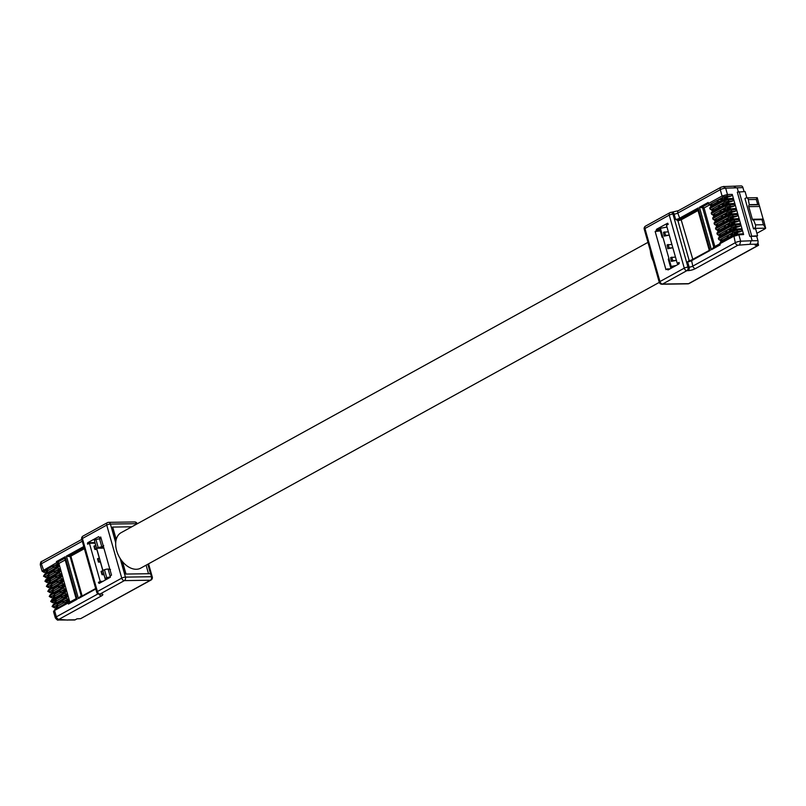 <?xml version="1.0" encoding="UTF-8"?>
<svg xmlns="http://www.w3.org/2000/svg" width="806" height="806" viewBox="0 0 806 806"><rect width="100%" height="100%" fill="white"/><g stroke="black" fill="none" stroke-linecap="round" stroke-linejoin="round"><path stroke-width="1.21" d="M659.288 282.382L140.718 568.139A20.261 13.38 -118.9 0 1 136.285 569.278A20.261 13.38 -118.9 0 1 117.736 553.782A20.261 13.38 -118.9 0 1 121.162 532.655L647.964 242.364M653.273 261.124A20.261 13.38 -118.9 0 1 650.371 250.868M721.41 242.102L720.856 242.112L722.045 240.329L727.395 237.377L733.349 235.523M732.795 235.533L732.372 234.012L726.972 235.866L721.622 238.808L720.433 240.591L720.856 242.112M732.372 234.012L734.699 233.982M719.98 237.055L719.426 237.055L720.624 235.271L725.964 232.329L731.919 230.476M731.364 230.476L730.941 228.964L725.541 230.808L719.839 234.103L719.002 235.543L719.426 237.055M730.941 228.964L733.269 228.924A2.438 0.605 -15.8 0 0 733.047 228.934M718.549 231.997L717.995 232.007L719.194 230.224L724.534 227.272L730.488 225.418M729.934 225.428L729.511 223.917L724.11 225.761L718.761 228.703L717.572 230.496L717.995 232.007M729.511 223.917L731.838 223.877A2.438 0.605 -15.8 0 0 731.616 223.877M717.118 226.949L716.564 226.96L717.763 225.166L723.103 222.224L729.057 220.37M728.513 220.381L728.08 218.859L722.68 220.713L717.33 223.655L716.141 225.438L716.564 226.96M728.08 218.859L730.407 218.829M715.688 221.892L715.144 221.902L716.333 220.119L721.682 217.177L727.627 215.313M727.083 215.323L726.649 213.812L721.249 215.655L715.557 218.95L714.71 220.391L715.144 221.902M726.649 213.812L728.977 213.771M714.257 216.844L713.713 216.854L714.902 215.071L720.252 212.119L726.206 210.265M725.652 210.275L725.219 208.754L719.818 210.608L714.469 213.55L713.28 215.333L713.713 216.854M725.219 208.754L727.546 208.724M712.836 211.787L712.282 211.797L713.471 210.013L718.821 207.071L724.775 205.208M724.221 205.218L723.788 203.706L718.388 205.55L712.695 208.845L711.849 210.285L712.282 211.797M723.788 203.706L726.115 203.666A2.438 0.605 -15.8 0 0 725.904 203.676M711.406 206.739L710.852 206.749L712.041 204.966L717.39 202.014L723.345 200.16M722.791 200.17L722.357 198.649L716.957 200.503L711.617 203.444L710.418 205.228L710.852 206.749M722.357 198.649L724.685 198.619M724.151 196.704L724.916 199.404M725.581 201.762L726.337 204.462M727.002 206.81L727.768 209.51M728.433 211.867L729.198 214.567M729.863 216.915L730.629 219.615M731.294 221.962L732.06 224.673M732.725 227.02L733.49 229.72M734.155 232.068L734.921 234.778M721.471 187.103A2.71 1.793 61.1 0 0 720.876 187.264L678.41 210.658L671.136 212.361A2.71 2.71 0 0 0 669.867 212.703L645.546 226.103A2.71 1.793 61.1 0 0 644.941 228.511A2.71 0.675 164.2 0 0 644.246 229.216L659.258 282.261A2.71 0.675 -15.8 0 1 659.953 281.556A2.71 1.793 61.1 0 0 661.011 283.329A2.71 1.793 61.1 0 0 662.582 284.055L686.903 270.645A2.71 1.793 -118.9 0 1 684.274 268.146A2.71 0.675 164.2 0 1 687.971 267.139L672.96 214.094A2.71 0.675 164.2 0 0 669.262 215.101A2.71 1.793 -118.9 0 1 669.323 213.308A2.71 1.793 -118.9 0 1 669.867 212.703A2.71 1.793 -118.9 0 1 670.461 212.552A2.71 1.924 89.1 0 1 671.136 212.361A2.71 1.924 89.1 0 1 672.96 214.094L674.108 214.074A2.71 0.675 164.2 0 0 677.806 213.066L720.272 189.662A4.07 1.008 -15.8 0 1 725.662 188.151L742.941 187.627L744.049 191.576M752.169 240.732L751.061 240.782L752.169 240.732L750.91 236.319L749.812 236.359L757.59 235.765L756.693 236.259L757.952 240.672A2.71 1.924 89.1 0 1 756.884 244.178L755.101 245.165L757.61 245.195A4.07 1.008 -15.8 0 1 758.265 245.266L688.596 283.662L662.582 284.055A2.71 1.924 89.1 0 1 661.907 284.236L687.921 283.843A2.71 2.71 0 0 0 689.18 283.5L758.557 245.276L757.912 242.797M757.59 235.765L755.625 228.813L753.519 228.844L754.406 228.36A2.71 1.924 -90.9 0 0 755.474 224.854L753.6 220.038A1.36 0.957 89.1 0 1 752.351 219.272L748.784 206.638A1.36 0.957 89.1 0 1 749.308 204.885L748.331 199.586A2.71 1.924 -90.9 0 0 746.507 197.863A2.71 1.924 -90.9 0 0 745.832 198.044L744.946 198.538L753.519 228.844M754.406 228.36L765.66 228.189A5.42 1.35 -15.8 0 1 764.39 229.166L756.894 233.297M746.86 197.853L745.076 191.556L737.299 192.15L749.812 236.359M723.879 186.418L720.876 187.264A2.71 1.793 61.1 0 0 720.272 189.662L722.065 195.989L727.465 194.518L725.662 188.151L723.264 186.599L741.117 185.904A2.71 1.924 89.1 0 1 742.941 187.627M733.601 186.186L736.049 187.738M727.566 235.604L733.238 232.481L732.07 231.362L737.47 229.881L737.027 231.453L741.339 231.352L742.266 229.77L743.626 234.556L738.87 234.828L740.674 241.196L751.061 240.782L750.043 244.289L756.884 244.178M756.693 236.259L750.92 236.339M748.331 199.586L756.27 199.465L757.086 197.873M749.761 204.643L757.7 204.523A5.42 1.35 -15.8 0 1 759.101 204.734L757.257 197.702L746.507 197.863M749.308 204.885L759.101 204.734L763.393 219.897A5.42 1.35 164.2 0 0 761.982 219.675L763.413 224.733L765.66 228.189L763.574 219.937M738.336 191.868L737.158 187.687M732.261 194.397L727.465 194.518L727.022 196.09L731.334 195.989L732.261 194.397L733.611 199.193L732.473 198.437L728.04 198.689L723.758 199.928L728.04 198.689M718.992 205.298L724.665 202.165L723.496 201.047L728.896 199.566L728.443 201.147L732.765 201.047L733.682 199.455L735.042 204.25L733.903 203.495L729.47 203.747L725.188 204.986L729.47 203.747M720.423 210.346L726.095 207.223L724.926 206.094L730.327 204.623L729.873 206.195L734.195 206.094L735.112 204.502L736.472 209.298L735.334 208.542L730.901 208.794L726.619 210.034L730.901 208.794M721.854 215.404L727.526 212.27L726.357 211.152L731.747 209.671L731.304 211.253L735.626 211.142L736.543 209.56L737.903 214.356L736.765 213.59L732.332 213.842L728.05 215.091L732.332 213.852M723.284 220.451L728.956 217.328L727.788 216.199L733.178 214.718L732.735 216.3L737.057 216.199L737.974 214.608L739.334 219.403L738.195 218.648L733.762 218.9L729.48 220.139L733.762 218.9M724.715 225.499L730.387 222.375L729.208 221.257L734.609 219.776L734.165 221.348L738.477 221.247L739.404 219.665L740.764 224.461L739.616 223.695L735.183 223.947L730.901 225.186L735.183 223.947M740.764 224.461L736.009 224.723L730.629 226.274L736.039 224.824L735.596 226.405L739.908 226.305L740.835 224.713L742.195 229.509L741.046 228.753L736.613 229.005L732.332 230.244L736.613 229.005M720.423 242.717A1.219 0.806 61.1 0 0 719.889 243.865L720.181 244.893L711.446 249.709L713.28 247.644A2.71 0.675 -15.8 0 1 713.874 247.533L702.58 207.616A2.71 0.675 164.2 0 0 701.996 207.736L699.447 207.273L701.885 206.91L701.996 207.736M713.28 247.644L713.532 248.087L720.06 244.45L711.446 249.709L699.447 207.273L708.172 202.457L708.464 203.485A1.219 0.806 61.1 0 0 709.633 204.613L711.376 204.613M667.197 268.942L665.947 269.637L655.157 231.493L656.406 230.808L656.497 229.297L667.62 223.212L668.255 224.27L666.471 225.257L677.262 263.401L679.045 262.413L679.226 263.048L678.964 263.925L668.003 269.96L667.197 268.942L669.917 268.902M743.626 234.556L742.477 233.8L737.782 234.133L738.87 234.828L733.49 236.38L714.187 246.827M763.282 219.101L763.393 219.897L763.282 219.101L752.351 219.272M761.982 219.675L754.043 219.796M751.655 235.856L739.152 191.647M741.339 231.352L734.538 233.418M737.611 234.093L737.409 233.377L736.18 233.408L736.311 234.334M742.195 229.509L737.44 229.781L732.06 231.322L732.594 230.173M739.908 226.305L733.107 228.37M736.18 229.045L735.979 228.32L734.81 228.34L734.881 229.287M738.477 221.247L731.677 223.322M734.75 223.987L734.548 223.272L733.319 223.302L733.45 224.239M739.334 219.403L734.578 219.675L729.198 221.217L729.732 220.068M737.057 216.199L730.246 218.265M733.319 218.94L733.117 218.214L731.949 218.235L732.029 219.182M737.903 214.356L733.158 214.628L727.778 216.169L728.302 215.021M735.626 211.142L728.815 213.217M731.888 213.882L731.687 213.167L730.458 213.197L730.599 214.134M736.472 209.298L731.727 209.57L726.347 211.112L726.871 209.963M734.195 206.094L727.385 208.16M730.458 208.835L730.256 208.119L729.087 208.129L729.168 209.076M735.042 204.25L730.296 204.523L724.916 206.064L725.44 204.915M732.765 201.047L725.964 203.112M729.027 203.777L728.826 203.062L727.596 203.092L727.737 204.029M733.611 199.193L728.866 199.465L723.486 201.016L724.01 199.858M731.334 195.989L724.534 198.054M727.606 198.729L727.395 198.014L726.226 198.024L726.307 198.971M709.008 250.565A0.675 0.655 -39.2 0 0 709.189 249.91L710.207 250.394L691.467 260.207L692.817 266.111A2.71 0.675 -15.8 0 1 689.12 267.118A2.71 1.924 89.1 0 1 688.052 270.625A5.42 1.35 164.2 0 0 695.437 268.61L737.913 245.205L750.043 244.289M709.189 249.91L708.726 250.737M678.41 210.658A2.71 1.793 61.1 0 0 677.806 213.066L679.962 218.99L697.069 209.57L698.197 207.958L697.855 209.903L709.159 249.87M691.357 260.298A3.385 0.846 -15.8 0 1 689.795 260.912L687.619 261.819A2.71 0.675 164.2 0 0 691.316 260.801L710.207 250.394L698.197 207.958L679.307 218.366A2.71 0.675 -15.8 0 1 675.609 219.383L678.148 219.736L677.876 220.612L675.609 219.383L674.108 214.074A2.71 1.924 89.1 0 0 672.285 212.351M677.262 263.401L679.257 263.371M655.157 231.493L660.285 230.899M689.795 260.912L708.837 250.636M697.805 209.812L697.623 209.772A3.385 0.846 -15.8 0 1 697.069 209.57A0.675 0.655 140.8 0 1 697.774 209.772L697.774 209.772A0.675 0.655 140.8 0 1 697.845 209.872M708.484 203.535L702.62 206.759L704.071 207.938L703.255 208.18M715.053 247.21L704.071 207.938L710.106 204.613M688.052 270.625L686.903 270.645A2.71 1.924 89.1 0 0 687.971 267.139L689.12 267.118L687.619 261.819L689.17 260.529L689.583 260.953M660.245 230.748L656.406 230.808M663.006 237.528A3.385 0.846 -15.8 0 1 662.069 237.216A3.385 0.846 -15.8 0 1 662.189 236.883L662.663 236.319L668.92 258.424L668.446 258.988A3.385 0.846 164.2 0 0 668.325 259.32L670.592 267.34A3.385 0.846 -15.8 0 1 670.713 267.008L668.446 258.988M721.39 239.976L719.647 239.976L721.299 239.06M719.96 234.929L719.395 235.322M718.529 229.871L717.965 230.274M717.098 224.824L716.534 225.217M715.668 219.766L715.103 220.169M714.237 214.718L713.683 215.121M712.806 209.671L712.252 210.064M676.083 265.506L671.186 266.443L668.92 258.424M662.663 236.319L660.396 228.299L666.975 227.05M664.194 236.098L663.509 232.269L664.194 236.098L669.272 235.13M667.771 248.722L667.086 244.893L667.771 248.722L672.839 247.754M671.348 261.356L670.652 257.527L671.348 261.356L676.415 260.388M718.992 237.669A1.219 0.806 61.1 0 0 718.468 238.818L718.468 238.848A1.219 0.806 61.1 0 0 719.647 239.976M719.284 234.929L718.217 234.919L719.869 234.012M717.562 232.612A1.219 0.806 61.1 0 0 717.038 233.77L717.048 233.8A1.219 0.806 61.1 0 0 718.217 234.919M717.854 229.871L716.786 229.871L718.438 228.964M716.131 227.564A1.219 0.806 61.1 0 0 715.607 228.713L715.617 228.743A1.219 0.806 61.1 0 0 716.786 229.871M716.423 224.824L715.355 224.824L717.008 223.907M714.7 222.516A1.219 0.806 61.1 0 0 714.176 223.665L714.187 223.695A1.219 0.806 61.1 0 0 715.355 224.824M714.993 219.766L713.925 219.766L715.577 218.859M713.27 217.459A1.219 0.806 61.1 0 0 712.746 218.607L712.756 218.648A1.219 0.806 61.1 0 0 713.925 219.766M713.562 214.718L712.494 214.718L714.146 213.802M711.839 212.411A1.219 0.806 61.1 0 0 711.315 213.56L711.325 213.59A1.219 0.806 61.1 0 0 712.494 214.718M712.131 209.661L711.063 209.661L712.716 208.754M710.418 207.354A1.219 0.806 61.1 0 0 709.885 208.502L709.895 208.542A1.219 0.806 61.1 0 0 711.063 209.661M671.186 266.443L670.713 267.008M671.992 267.763A3.385 0.846 -15.8 0 1 671.942 267.663A3.385 0.846 -15.8 0 1 670.592 267.34M662.189 236.883L659.923 228.864A3.385 0.846 164.2 0 0 659.802 229.196L662.069 237.216M659.923 228.864L660.396 228.299M663.509 232.269L668.325 231.816M664.436 235.543L669.262 235.1M667.086 244.893L671.902 244.44M668.013 248.177L672.829 247.724M670.652 257.527L675.478 257.074M671.589 260.812L676.405 260.358M59.14 564.321L52.662 566.185L47.312 569.137L46.123 570.92L46.557 572.431L47.786 572.421M59.563 565.842L58.495 565.852L58.062 564.341M58.495 565.852L53.095 567.706L47.745 570.648L46.557 572.431L43.998 572.351L42.093 571.182L56.732 562.618L56.44 561.591L57.579 562.205L64.268 558.518L64.873 558.87M60.571 569.379L54.093 571.242L48.743 574.184L47.554 575.968L47.987 577.489L49.216 577.469M60.994 570.89L59.926 570.91L59.493 569.389M59.926 570.91L54.526 572.754L49.176 575.706L47.987 577.489M62.002 574.426L55.523 576.29L50.173 579.242L48.985 581.025L49.408 582.537L50.647 582.526M62.425 575.947L61.357 575.958L60.924 574.446M61.357 575.958L55.957 577.811L50.607 580.753L49.408 582.537L46.859 582.456L44.955 581.287L45.992 580.219L47.211 582.375L49.388 582.436M63.422 579.484L56.954 581.348L51.604 584.29L50.415 586.073L50.838 587.594L52.078 587.574M63.855 580.995L62.777 581.015L62.354 579.494M62.777 581.015L57.377 582.859L52.037 585.811L50.838 587.594L48.289 587.503L46.385 586.345L47.423 585.267L46.375 586.315M64.853 584.531L58.385 586.395L53.035 589.347L51.846 591.13L52.269 592.642L53.508 592.622M65.286 586.053L64.208 586.063L63.785 584.552M64.208 586.063L58.808 587.917L53.468 590.858L52.269 592.642M66.283 589.589L59.815 591.453L54.465 594.395L53.277 596.178L53.7 597.699L54.929 597.679M66.717 591.1L65.639 591.12L65.215 589.599M65.639 591.12L60.238 592.964L54.899 595.916L53.7 597.699L51.151 597.609L49.247 596.45L50.284 595.372L51.493 597.528L53.67 597.599M67.714 594.637L61.246 596.5L55.896 599.452L54.697 601.236L55.13 602.747L56.36 602.727M68.147 596.148L67.069 596.168L66.646 594.657M67.069 596.168L61.669 598.022L56.319 600.964L55.13 602.747L52.581 602.666L50.677 601.498L51.715 600.42L52.924 602.576L55.1 602.646M69.145 599.684L62.667 601.558L57.327 604.5L56.128 606.283L56.561 607.805L57.79 607.784M69.578 601.205L68.5 601.216L68.067 599.704M68.5 601.216L63.1 603.069L57.75 606.011L56.561 607.805M99.37 594.213A2.71 2.71 0 0 1 96.72 592.239A2.71 0.675 -15.8 0 1 97.415 591.533A2.71 1.793 61.1 0 0 98.483 593.307A2.71 1.793 61.1 0 0 100.045 594.032A2.71 1.924 89.1 0 1 99.37 594.213L100.77 594.173M107.923 522.53A2.71 1.924 89.1 0 1 108.598 522.348A2.71 1.924 89.1 0 1 110.422 524.071A2.71 0.675 164.2 0 0 106.735 525.079L121.736 578.134L97.415 591.533L82.403 538.489L106.735 525.079A2.71 1.793 -118.9 0 1 106.785 523.285A2.71 1.793 -118.9 0 1 107.339 522.681A2.71 1.793 -118.9 0 1 107.923 522.53M147.901 564.18L151.447 576.723A2.71 1.924 89.1 0 1 151.437 578.799A2.71 1.924 89.1 0 1 150.379 580.229A2.71 1.793 -118.9 0 0 150.974 580.078L80.711 618.625A4.07 1.008 164.2 0 1 79.754 618.716L76.993 618.827L75.21 619.814A2.71 1.924 89.1 0 1 74.535 619.995L58.254 619.985C57.941 620.59 56.964 619.895 55.312 617.89L53.518 611.542L55.09 609.346L53.518 611.542M116.135 539.839L112.528 527.084L131.801 526.792M147.82 564.23L150.5 573.691L125.817 574.063L122.21 561.308M80.711 618.625L150.379 580.229L124.366 580.622L100.045 594.032L101.193 594.012A5.42 1.35 -15.8 0 1 101.455 595.916L58.979 619.32L67.684 620.096M115.802 537.995L116.981 537.34M83.008 536.081A2.71 1.793 61.1 0 0 82.403 538.489A2.71 0.675 -15.8 0 0 81.708 539.194A2.71 2.71 0 0 1 83.008 536.081L107.339 522.681A2.71 2.71 0 0 1 108.598 522.348L134.612 521.945A2.71 1.924 89.1 0 1 136.436 523.678L136.577 524.162M76.167 598.727L75.704 599.563L76.167 598.727L77.185 599.211L68.45 604.026L68.157 602.999A1.219 0.806 -118.9 0 1 68.691 601.85L69.83 602.102L76.127 598.636M102.926 581.338L100.206 581.378L89.416 543.244L87.632 544.221L87.451 543.587L87.723 542.71L98.675 536.675L99.481 537.693L100.921 537.673M100.206 581.378L98.423 582.365L99.229 583.383L110.19 577.338L110.271 575.837L111.52 575.141L100.73 537.008L99.481 537.693M69.749 601.82L60.4 568.794L59.332 568.794A1.219 0.806 -118.9 0 1 58.163 567.666L58.153 567.636A1.219 0.806 -118.9 0 1 58.425 566.558L44.824 574.053L43.524 576.24L44.562 575.162L45.781 577.318L47.957 577.388M59.584 572.683L44.945 581.257L46.254 579.101L45.992 580.219L59.584 572.683A1.219 0.806 -118.9 0 1 60.107 571.535L61.165 571.504M64.692 583.947L63.624 583.947A1.219 0.806 -118.9 0 1 62.455 582.829L62.445 582.788A1.219 0.806 -118.9 0 1 62.717 581.71L49.116 589.206L47.816 591.392L48.854 590.314L50.073 592.481L52.239 592.541M66.122 589.005L65.054 589.005A1.219 0.806 -118.9 0 1 63.886 587.876L63.876 587.846A1.219 0.806 -118.9 0 1 64.148 586.758L50.546 594.254L49.237 596.42M67.553 594.052L66.485 594.052A1.219 0.806 -118.9 0 1 65.306 592.934L50.667 601.467L51.977 599.311L51.715 600.42L65.306 592.934A1.219 0.806 -118.9 0 1 65.83 591.745L66.888 591.715M68.984 599.11L67.916 599.11A1.219 0.806 -118.9 0 1 66.737 597.981L66.727 597.951A1.219 0.806 -118.9 0 1 66.999 596.863L53.408 604.359L52.098 606.555L53.146 605.477L54.355 607.633L56.531 607.694M57.579 562.205A1.36 0.897 61.1 0 1 58.888 563.454L57.901 563.737A1.219 0.806 -118.9 0 1 56.732 562.618M80.509 596.903L95.662 588.511L78.434 598.526L66.424 556.09L68.863 555.737L68.973 556.553L66.424 556.09L83.784 546.528M95.793 588.964L78.434 598.526L80.268 596.47A2.71 0.675 -15.8 0 1 81.346 596.279L70.062 556.372A2.71 0.675 164.2 0 0 68.973 556.553M69.88 602.727A1.36 0.897 61.1 0 0 69.83 602.102M57.095 562.215L64.047 558.387L65.175 556.775L64.833 558.719L76.137 598.687M89.416 543.244L95.168 543.153M63.261 578.899L62.193 578.899A1.219 0.806 -118.9 0 1 61.024 577.771L61.014 577.741A1.219 0.806 -118.9 0 1 61.286 576.663L47.685 584.149L47.413 585.237L48.642 587.423L50.808 587.493M64.268 558.518L65.044 558.921L64.268 558.518A3.385 0.846 -15.8 0 1 64.047 558.387L64.873 558.82M109.787 569.026L108.105 569.056A3.385 0.846 164.2 0 0 104.488 569.751L102.866 570.336L96.609 548.231L103.873 548.13M58.969 563.747L59.735 566.457L58.677 566.487A1.219 0.806 -118.9 0 0 58.425 566.558M60.4 568.794L59.735 566.457M98.423 582.365L101.153 582.325M102.866 570.336L105.133 578.355L106.835 579.192M101.183 538.599A3.385 0.846 164.2 0 0 99.581 538.932A3.385 0.846 164.2 0 0 95.964 539.627L94.342 540.211L96.609 548.231L98.231 547.647A3.385 0.846 -15.8 0 1 101.848 546.952L103.541 546.921M61.83 573.852L60.762 573.842A1.219 0.806 -118.9 0 1 59.594 572.723M62.596 576.552L61.538 576.592A1.219 0.806 -118.9 0 0 61.286 576.663M64.027 581.61L62.969 581.64A1.219 0.806 -118.9 0 0 62.717 581.71M65.457 586.657L64.399 586.697A1.219 0.806 -118.9 0 0 64.148 586.758M68.319 596.762L67.261 596.803A1.219 0.806 -118.9 0 0 66.999 596.863M104.488 569.751L106.755 577.771A3.385 0.846 -15.8 0 1 110.372 577.076A3.385 0.846 -15.8 0 1 110.422 577.056M106.755 577.771L105.133 578.355M99.581 538.932L101.848 546.952L103.722 545.652M110.503 569.59L108.105 569.056L110.372 577.076M103.883 573.953L102.009 574.708L104.115 574.738M102.956 570.668L101.284 571.484M100.317 561.319L98.433 562.074L100.538 562.104M99.38 558.034L97.707 558.85M96.74 548.685L94.856 549.44L96.962 549.48M95.813 545.4L94.141 546.216M84.026 547.375L68.863 555.737A3.385 0.846 -15.8 0 1 70.223 555.495L84.146 547.818M721.048 240.248L721.481 241.77M721.4 239.906L721.833 241.417M721.269 239.16L721.702 240.672M721.622 238.808L722.045 240.329M726.972 235.866L727.395 237.377M727.889 235.513L728.322 237.024M730.82 234.717L731.254 236.229M731.747 234.365L732.17 235.876M719.627 235.201L720.05 236.712M719.97 234.858L720.403 236.37M719.839 234.103L720.272 235.624M720.191 233.76L720.624 235.271M725.541 230.808L725.964 232.329M726.458 230.456L726.891 231.977M729.39 229.66L729.823 231.181M730.317 229.307L730.74 230.828M718.196 230.143L718.62 231.665M718.539 229.801L718.972 231.322M718.408 229.055L718.841 230.566M718.761 228.703L719.194 230.224M724.11 225.761L724.534 227.272M725.027 225.408L725.46 226.919M727.959 224.612L728.392 226.123M728.886 224.259L729.319 225.771M716.766 225.096L717.189 226.607M717.108 224.753L717.542 226.264M716.987 223.997L717.411 225.519M717.33 223.655L717.763 225.166M722.68 220.713L723.103 222.224M723.597 220.35L724.03 221.872M726.538 219.554L726.962 221.076M727.455 219.202L727.889 220.723M715.335 220.048L715.758 221.559M715.688 219.695L716.111 221.217M715.557 218.95L715.98 220.461M715.899 218.607L716.333 220.119M721.249 215.655L721.682 217.177M722.176 215.303L722.599 216.814M725.108 214.507L725.531 216.018M726.025 214.154L726.458 215.665M713.904 214.99L714.338 216.512M714.257 214.648L714.68 216.159M714.126 213.892L714.549 215.414M714.469 213.55L714.902 215.071M719.818 210.608L720.252 212.119M720.745 210.245L721.168 211.766M723.677 209.459L724.1 210.971M724.594 209.097L725.027 210.618M712.474 209.943L712.907 211.454M712.826 209.59L713.25 211.112M712.695 208.845L713.119 210.356M713.048 208.502L713.471 210.013M718.388 205.55L718.821 207.071M719.315 205.198L719.738 206.709M722.247 204.402L722.67 205.923M723.163 204.049L723.597 205.56M711.043 204.885L711.476 206.407M711.396 204.543L711.819 206.054M711.265 203.797L711.698 205.308M711.617 203.444L712.041 204.966M716.957 200.503L717.39 202.014M717.884 200.15L718.307 201.661M720.816 199.354L721.249 200.865M721.743 198.991L722.166 200.513M757.247 243.916L757.61 245.195M687.921 283.843A2.71 1.924 89.1 0 0 688.596 283.662A2.71 1.793 61.1 0 0 689.18 283.5M644.941 228.511L669.262 215.101L684.274 268.146L659.953 281.556L644.941 228.511M695.437 268.61A2.71 1.793 -118.9 0 1 692.817 266.111L735.284 242.707A2.71 1.793 61.1 0 0 737.913 245.205M757.952 240.672L752.109 240.762M738.044 234.052L733.762 235.292L735.284 242.707A4.07 1.008 164.2 0 1 740.674 241.196L739.707 244.702M763.413 224.733L755.474 224.854M727.778 198.77L728.896 199.566L733.682 199.455M729.208 203.827L730.327 204.623L735.112 204.502M730.639 208.875L731.747 209.671L736.543 209.56M732.06 213.922L733.178 214.718L737.974 214.608M733.49 218.98L734.609 219.776L739.404 219.665M734.921 224.028L736.039 224.824L740.835 224.713M736.352 229.085L737.47 229.881L742.266 229.77M708.464 203.485L722.065 195.989L723.234 197.117L727.022 196.09M756.27 199.465L757.7 204.523M732.07 231.362L718.468 238.818L732.07 231.362M726.135 230.556L731.818 227.433L730.629 226.274L731.163 225.126M715.617 228.743L729.198 221.217L715.607 228.713M714.187 223.695L727.788 216.199L714.176 223.665M726.357 211.152L712.746 218.607L726.357 211.152M711.325 213.59L724.926 206.094L711.315 213.56M709.895 208.542L723.496 201.047L709.885 208.502M709.633 204.613L711.295 203.696M717.562 200.241L723.234 197.117M702.58 207.616L702.62 206.759A3.385 0.846 164.2 0 0 701.885 206.91L708.414 203.314M697.744 209.731A0.675 0.564 -83.7 0 0 697.623 209.772L680.919 218.98A2.035 0.504 -15.8 0 1 678.148 219.736A3.385 0.846 164.2 0 0 679.962 218.99M659.812 229.247L656.497 229.297M737.782 234.133L734.024 235.231M748.784 206.638L759.705 206.477M733.238 232.481L737.027 231.453M731.818 227.433L735.596 226.405M730.387 222.375L734.165 221.348M728.956 217.328L732.735 216.3M727.526 212.27L731.304 211.253M726.095 207.223L729.873 206.195M724.665 202.165L728.443 201.147M692.011 259.905A2.71 0.675 164.2 0 1 689.17 260.529L677.876 220.612A2.71 0.675 -15.8 0 0 681.574 219.605L698.026 210.537M667.378 269.577L668.738 269.557M660.064 230.113L656.225 230.173M736.12 233.649L735.878 234.455M736.13 233.448L734.901 234.113M734.689 228.592L734.447 229.398M734.699 228.4L733.47 229.065M733.259 223.544L733.027 224.35M733.279 223.343L732.039 224.008M731.828 218.497L731.596 219.303M731.848 218.295L730.609 218.96M730.397 213.439L730.165 214.245M730.417 213.237L729.178 213.912M728.967 208.391L728.735 209.197M728.987 208.19L727.747 208.855M727.536 203.334L727.304 204.14M727.556 203.142L726.317 203.807M726.115 198.286L725.874 199.092M726.125 198.085L724.886 198.75M692.848 259.441L680.919 218.98M664.607 231.876L665.534 235.151M668.174 244.5L669.101 247.785M671.751 257.134L672.678 260.419M730.639 226.305L717.048 233.8L730.629 226.274M57.871 566.205L57.438 564.684M56.944 566.558L56.521 565.036M54.012 567.353L53.589 565.832M53.095 567.706L52.662 566.185M47.745 570.648L47.312 569.137M47.393 571.001L46.97 569.479M47.524 571.746L47.101 570.235M47.181 572.089L46.748 570.577M59.301 571.253L58.868 569.741M58.375 571.605L57.951 570.094M55.443 572.401L55.02 570.89M54.526 572.754L54.093 571.242M49.176 575.706L48.743 574.184M48.823 576.048L48.4 574.537M48.954 576.794L48.531 575.283M48.602 577.146L48.179 575.625M60.732 576.3L60.299 574.789M59.805 576.663L59.382 575.141M56.873 577.459L56.44 575.937M55.957 577.811L55.523 576.29M50.607 580.753L50.173 579.242M50.254 581.106L49.831 579.585M50.385 581.851L49.952 580.33M50.032 582.194L49.609 580.683M62.163 581.358L61.73 579.836M61.236 581.71L60.813 580.199M58.304 582.506L57.871 580.995M57.377 582.859L56.954 581.348M52.037 585.811L51.604 584.29M51.685 586.153L51.252 584.642M51.816 586.899L51.383 585.388M51.463 587.252L51.04 585.73M63.583 586.405L63.16 584.894M62.667 586.758L62.233 585.247M59.735 587.554L59.301 586.043M58.808 587.917L58.385 586.395M53.468 590.858L53.035 589.347M53.115 591.201L52.682 589.69M53.246 591.957L52.813 590.435M52.894 592.299L52.471 590.788M65.014 591.463L64.591 589.942M64.097 591.816L63.664 590.294M61.165 592.612L60.732 591.09M60.238 592.964L59.815 591.453M54.899 595.916L54.465 594.395M54.546 596.259L54.113 594.737M54.677 597.004L54.244 595.493M54.324 597.357L53.891 595.836M66.445 596.511L66.021 594.999M65.528 596.863L65.095 595.352M62.596 597.659L62.163 596.148M61.669 598.022L61.246 596.5M56.319 600.964L55.896 599.452M55.977 601.306L55.543 599.795M56.108 602.062L55.674 600.541M55.755 602.404L55.322 600.893M67.875 601.568L67.452 600.047M66.958 601.921L66.525 600.399M64.017 602.717L63.593 601.195M63.1 603.069L62.667 601.558M57.75 606.011L57.327 604.5M57.407 606.364L56.974 604.843M57.538 607.109L57.105 605.598M57.186 607.452L56.752 605.941M137.191 523.819A2.71 0.675 164.2 0 0 136.436 523.678L110.422 524.071L115.711 542.75M120.144 558.437L125.434 577.116L151.447 576.723A2.71 0.675 -15.8 0 1 152.274 576.965L148.556 563.817M68.369 619.915L75.21 619.814M58.999 619.794L58.254 619.985M58.979 619.32A2.71 1.793 -118.9 0 1 56.349 616.822A4.07 1.008 164.2 0 0 55.312 617.89M101.455 595.916A2.71 1.793 -118.9 0 1 99.138 594.213M98.01 593.871L56.349 616.822L54.566 610.495L68.157 602.999M101.193 594.012A2.71 1.924 89.1 0 1 100.518 594.193M124.366 580.622A2.71 1.793 -118.9 0 1 121.736 578.134A2.71 0.675 -15.8 0 1 125.434 577.116A2.71 1.924 89.1 0 1 124.366 580.622M146.098 565.177L148.516 573.721M40.3 564.845A4.07 1.008 -15.8 0 1 41.338 563.777A2.71 1.793 -118.9 0 1 41.952 561.379C40.995 561.228 40.441 562.387 40.3 564.845L42.093 571.182M46.526 572.331L44.35 572.27L41.338 563.777L82.283 541.219M56.44 561.591L65.175 556.775L77.185 599.211L68.45 604.026M58.153 567.636L44.552 575.131L58.163 567.666M45.781 577.318L43.524 576.24M50.073 592.481L47.816 591.392M63.876 587.846L50.284 595.372L63.886 587.876M54.355 607.633L52.098 606.555M44.31 571.232L47.01 569.741M54.607 565.56L57.901 563.737M95.017 542.599L87.723 542.71M95.058 543.153L95.702 545.44M96.841 549.48L99.279 558.064M100.418 562.104L102.846 570.698M103.994 574.738L105.465 579.947M84.388 548.674L70.878 556.12L70.223 555.495L70.062 556.372L70.878 556.12L82.152 595.966M88.811 543.566L87.451 543.587M98.604 583L99.964 582.97M58.888 563.454L65.185 559.989M67.916 599.11L64.611 600.923M57.025 605.105L54.314 606.596M95.964 539.627L98.231 547.647M101.596 571.101L102.523 574.386M98.02 558.467L98.957 561.752M94.453 545.843L95.38 549.128M66.737 597.981L53.146 605.477L66.727 597.951M45.73 576.29L48.441 574.799M56.037 570.608L59.332 568.794M66.485 594.052L63.19 595.866M55.594 600.057L52.884 601.548M47.161 581.338L49.871 579.846M57.468 575.665L60.762 573.842M65.054 589.005L61.76 590.818M54.163 594.999L51.453 596.49M47.413 585.237L61.014 577.741L47.423 585.267M48.592 586.395L51.302 584.894M58.898 580.713L62.193 578.899M63.624 583.947L60.329 585.76M52.733 589.952L50.022 591.443M62.455 582.829L48.854 590.314L62.445 582.788M659.258 282.261A2.71 2.71 0 0 0 661.907 284.236M645.546 226.103A2.71 2.71 0 0 0 644.246 229.216M733.762 235.292L720.161 242.787M723.758 199.928L710.157 207.424M732.332 230.244L718.74 237.74M725.188 204.986L711.587 212.472M730.901 225.186L717.31 232.682M726.619 210.034L713.018 217.529M729.48 220.139L715.879 227.635M728.05 215.091L714.448 222.577M150.974 580.078A2.71 2.71 0 0 0 152.274 576.965M137.232 523.799A2.71 2.71 0 0 0 134.612 521.945M126.008 574.063L122.502 561.661M116.225 539.486L112.729 527.144M81.779 539.426L41.952 561.379M47.705 572.462L46.728 572.431M49.136 577.519L48.148 577.489M47.977 577.479L45.428 577.398M50.566 582.567L49.579 582.537M46.385 586.345L47.685 584.149M51.987 587.624L51.01 587.594M53.418 592.672L52.44 592.642M52.269 592.632L49.72 592.561M49.247 596.45L50.546 594.254M54.848 597.72L53.871 597.689M56.279 602.777L55.302 602.747M57.71 607.825L56.732 607.795M56.561 607.795L54.012 607.714M68.429 601.921L54.838 609.417M75.814 599.452L68.601 603.422M96.72 592.239L81.708 539.194M44.824 574.053L43.504 576.179M49.116 589.206L47.796 591.342M53.408 604.359L52.088 606.495M101.072 571.424L102.009 574.708M97.506 558.79L98.433 562.074M93.929 546.156L94.856 549.44M59.856 571.605L46.254 579.101M65.578 591.816L51.977 599.311"/></g></svg>
